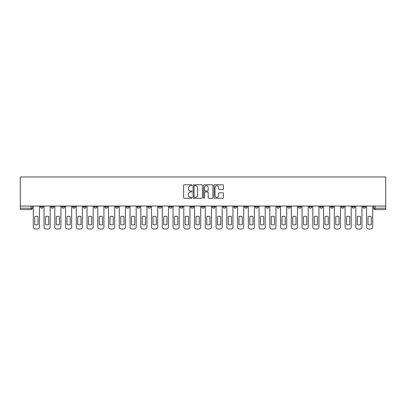<?xml version="1.0" encoding="UTF-8"?>
<svg xmlns="http://www.w3.org/2000/svg" width="406" height="406" viewBox="0 0 406 406"><rect width="100%" height="100%" fill="white"/><g stroke="black" fill="none" stroke-linecap="round" stroke-linejoin="round"><path stroke-width="0.61" d="M191.972 185.232A0.472 0.472 0 0 0 191.5 184.76L184.314 184.76A0.675 0.675 0 0 0 183.634 185.435L183.634 197.615A0.675 0.675 0 0 0 184.314 198.29L191.5 198.29A0.472 0.472 0 0 0 191.972 197.818A0.472 0.472 0 0 0 191.5 197.341L190.571 197.341A2.167 2.167 0 0 1 188.404 195.179L188.404 194.164A2.167 2.167 0 0 1 190.571 191.997L191.5 191.997A0.472 0.472 0 0 0 191.972 191.525A0.472 0.472 0 0 0 191.5 191.053L190.571 191.053A2.167 2.167 0 0 1 188.404 188.886L188.404 187.871A2.167 2.167 0 0 1 190.571 185.709L191.5 185.709A0.472 0.472 0 0 0 191.972 185.232M330.636 206.065L330.636 206.827L333.392 206.827A1.38 1.38 0 0 1 332.012 208.202A1.38 1.38 0 0 1 330.636 206.827L330.636 206.065M319.882 206.065L319.882 206.827L322.643 206.827A1.38 1.38 0 0 1 321.263 208.202A1.38 1.38 0 0 1 319.882 206.827L319.882 206.065M255.379 206.065L255.379 206.827L258.135 206.827A1.38 1.38 0 0 1 256.754 208.202A1.38 1.38 0 0 1 255.379 206.827L255.379 206.065M244.625 206.065L244.625 206.827L247.381 206.827A1.38 1.38 0 0 1 246.006 208.202A1.38 1.38 0 0 1 244.625 206.827L244.625 206.065M233.876 206.065L233.876 206.827L236.632 206.827A1.38 1.38 0 0 1 235.252 208.202A1.38 1.38 0 0 1 233.876 206.827L233.876 206.065M212.374 206.065L212.374 206.827L215.129 206.827A1.38 1.38 0 0 1 213.749 208.202A1.38 1.38 0 0 1 212.374 206.827L212.374 206.065M190.871 206.827L190.871 206.065L190.871 206.827A1.38 1.38 0 0 0 192.251 208.202A1.38 1.38 0 0 1 190.871 206.827L193.626 206.827A1.38 1.38 0 0 1 192.251 208.202A1.38 1.38 0 0 0 193.626 206.827L193.626 206.065L193.626 206.827M180.122 206.827L180.122 206.065L180.122 206.827A1.38 1.38 0 0 0 181.497 208.202A1.38 1.38 0 0 1 180.122 206.827L182.878 206.827A1.38 1.38 0 0 1 181.497 208.202M169.368 206.827L169.368 206.065L169.368 206.827A1.38 1.38 0 0 0 170.748 208.202A1.38 1.38 0 0 1 169.368 206.827L172.124 206.827A1.38 1.38 0 0 1 170.748 208.202A1.38 1.38 0 0 0 172.124 206.827L172.124 206.065L172.124 206.827M158.619 206.065L158.619 206.827L161.375 206.827A1.38 1.38 0 0 1 159.994 208.202A1.38 1.38 0 0 1 158.619 206.827L158.619 206.065M147.865 206.065L147.865 206.827L150.621 206.827A1.38 1.38 0 0 1 149.246 208.202A1.38 1.38 0 0 1 147.865 206.827L147.865 206.065M137.116 206.065L137.116 206.827L139.872 206.827A1.38 1.38 0 0 1 138.492 208.202A1.38 1.38 0 0 1 137.116 206.827L137.116 206.065M126.362 206.827L126.362 206.065L126.362 206.827A1.38 1.38 0 0 0 127.743 208.202A1.38 1.38 0 0 1 126.362 206.827L129.118 206.827A1.38 1.38 0 0 1 127.743 208.202M104.86 206.827L104.86 206.065L104.86 206.827A1.38 1.38 0 0 0 106.24 208.202A1.38 1.38 0 0 1 104.86 206.827L107.62 206.827A1.38 1.38 0 0 1 106.24 208.202A1.38 1.38 0 0 0 107.62 206.827L107.62 206.065L107.62 206.827M94.111 206.827L94.111 206.065L94.111 206.827A1.38 1.38 0 0 0 95.491 208.202A1.38 1.38 0 0 1 94.111 206.827L96.867 206.827A1.38 1.38 0 0 1 95.491 208.202A1.38 1.38 0 0 0 96.867 206.827L96.867 206.065L96.867 206.827M83.357 206.827L83.357 206.065L83.357 206.827A1.38 1.38 0 0 0 84.737 208.202A1.38 1.38 0 0 1 83.357 206.827L86.118 206.827A1.38 1.38 0 0 1 84.737 208.202A1.38 1.38 0 0 0 86.118 206.827L86.118 206.065L86.118 206.827M72.608 206.827L72.608 206.065L72.608 206.827A1.38 1.38 0 0 0 73.988 208.202A1.38 1.38 0 0 1 72.608 206.827L75.364 206.827A1.38 1.38 0 0 1 73.988 208.202M61.859 206.827L61.859 206.065L61.859 206.827A1.38 1.38 0 0 0 63.234 208.202A1.38 1.38 0 0 1 61.859 206.827L64.615 206.827A1.38 1.38 0 0 1 63.234 208.202A1.38 1.38 0 0 0 64.615 206.827L64.615 206.065L64.615 206.827M51.105 206.827L51.105 206.065L51.105 206.827A1.38 1.38 0 0 0 52.486 208.202A1.38 1.38 0 0 1 51.105 206.827L53.861 206.827A1.38 1.38 0 0 1 52.486 208.202A1.38 1.38 0 0 0 53.861 206.827L53.861 206.065L53.861 206.827M222.772 189.531A0.675 0.675 0 0 0 223.447 188.851L223.447 185.435A0.675 0.675 0 0 0 222.772 184.76L214.789 184.76A0.675 0.675 0 0 0 214.109 185.435L214.109 197.615A0.675 0.675 0 0 0 214.789 198.29L222.772 198.29A0.675 0.675 0 0 0 223.447 197.615L223.447 193.489A0.675 0.675 0 0 0 222.772 192.809L219.352 192.809A0.675 0.675 0 0 0 218.677 193.489L218.677 195.535A1.812 1.812 0 0 1 216.87 197.341A1.812 1.812 0 0 1 215.058 195.535L215.058 187.516A1.812 1.812 0 0 1 216.87 185.709A1.812 1.812 0 0 1 218.677 187.516L218.677 188.851A0.675 0.675 0 0 0 219.352 189.531L222.772 189.531M385.7 206.065L20.3 206.065L20.3 176.986L385.7 176.986L385.7 209.582L375.017 209.582A1.38 1.38 0 0 1 373.642 208.202L385.7 208.202M202.406 185.435A0.675 0.675 0 0 0 201.731 184.76L193.748 184.76A0.675 0.675 0 0 0 193.073 185.435L193.073 197.615A0.675 0.675 0 0 0 193.748 198.29L201.731 198.29A0.675 0.675 0 0 0 202.406 197.615L202.406 185.435M204.269 184.76L212.252 184.76A0.675 0.675 0 0 1 212.927 185.435L212.927 197.615A0.675 0.675 0 0 1 212.252 198.29L208.836 198.29A0.675 0.675 0 0 1 208.156 197.615L208.156 192.677A0.675 0.675 0 0 0 207.481 191.997L205.218 191.997A0.675 0.675 0 0 0 204.538 192.677L204.538 197.818A0.472 0.472 0 0 1 204.066 198.29A0.472 0.472 0 0 1 203.594 197.818L203.594 185.435A0.675 0.675 0 0 1 204.269 184.76M373.642 206.065L373.642 208.202A1.38 1.38 0 0 0 375.017 209.582L375.017 206.065M32.358 206.065L32.358 208.202L32.358 206.065M30.983 206.065L30.983 209.582L20.3 209.582L20.3 208.202L32.358 208.202A1.38 1.38 0 0 1 30.983 209.582A1.38 1.38 0 0 0 32.358 208.202M20.3 206.065L20.3 208.202M365.644 206.065L365.644 206.827A1.38 1.38 0 0 1 364.268 208.202A1.38 1.38 0 0 1 362.888 206.827A1.38 1.38 0 0 0 364.268 208.202M362.888 206.065L362.888 206.827L365.644 206.827M354.895 206.065L354.895 206.827A1.38 1.38 0 0 1 353.514 208.202A1.38 1.38 0 0 1 352.139 206.827L354.895 206.827M352.139 206.065L352.139 206.827M344.141 206.065L344.141 206.827A1.38 1.38 0 0 1 342.765 208.202A1.38 1.38 0 0 1 341.385 206.827L344.141 206.827M341.385 206.065L341.385 206.827M333.392 206.065L333.392 206.827M322.643 206.065L322.643 206.827L322.643 206.065M311.889 206.065L311.889 206.827A1.38 1.38 0 0 1 310.509 208.202A1.38 1.38 0 0 1 309.133 206.827L311.889 206.827M309.133 206.065L309.133 206.827M301.14 206.065L301.14 206.827A1.38 1.38 0 0 1 299.76 208.202A1.38 1.38 0 0 1 298.38 206.827L301.14 206.827M298.38 206.065L298.38 206.827M290.386 206.065L290.386 206.827A1.38 1.38 0 0 1 289.011 208.202A1.38 1.38 0 0 1 287.631 206.827L290.386 206.827M287.631 206.065L287.631 206.827M279.638 206.065L279.638 206.827A1.38 1.38 0 0 1 278.257 208.202A1.38 1.38 0 0 1 276.882 206.827L279.638 206.827M276.882 206.065L276.882 206.827M268.884 206.065L268.884 206.827A1.38 1.38 0 0 1 267.508 208.202A1.38 1.38 0 0 1 266.128 206.827L268.884 206.827M266.128 206.065L266.128 206.827M258.135 206.065L258.135 206.827A1.38 1.38 0 0 1 256.754 208.202M247.381 206.065L247.381 206.827M236.632 206.827L236.632 206.065L236.632 206.827A1.38 1.38 0 0 1 235.252 208.202M225.878 206.065L225.878 206.827A1.38 1.38 0 0 1 224.503 208.202A1.38 1.38 0 0 1 223.122 206.827A1.38 1.38 0 0 0 224.503 208.202A1.38 1.38 0 0 0 225.878 206.827L223.122 206.827L223.122 206.065M215.129 206.827L215.129 206.065L215.129 206.827A1.38 1.38 0 0 1 213.749 208.202M204.38 206.065L204.38 206.827A1.38 1.38 0 0 1 203 208.202A1.38 1.38 0 0 1 201.62 206.827A1.38 1.38 0 0 0 203 208.202M201.62 206.065L201.62 206.827L204.38 206.827M182.878 206.065L182.878 206.827L182.878 206.065M161.375 206.827L161.375 206.065L161.375 206.827A1.38 1.38 0 0 1 159.994 208.202M150.621 206.827L150.621 206.065L150.621 206.827A1.38 1.38 0 0 1 149.246 208.202M139.872 206.827L139.872 206.065L139.872 206.827A1.38 1.38 0 0 1 138.492 208.202M129.118 206.065L129.118 206.827L129.118 206.065M118.369 206.827L118.369 206.065L118.369 206.827A1.38 1.38 0 0 1 116.989 208.202A1.38 1.38 0 0 1 115.614 206.827L118.369 206.827A1.38 1.38 0 0 1 116.989 208.202M115.614 206.065L115.614 206.827M75.364 206.065L75.364 206.827L75.364 206.065M43.112 206.065L43.112 206.827A1.38 1.38 0 0 1 41.732 208.202A1.38 1.38 0 0 1 40.356 206.827A1.38 1.38 0 0 0 41.732 208.202A1.38 1.38 0 0 0 43.112 206.827L43.112 206.065M40.356 206.065L40.356 206.827L43.112 206.827M194.494 185.709A0.472 0.472 0 0 0 194.022 186.181L194.022 196.869A0.472 0.472 0 0 0 194.494 197.341L195.474 197.341A2.167 2.167 0 0 0 197.641 195.179L197.641 187.871A2.167 2.167 0 0 0 195.474 185.709L194.494 185.709M208.156 187.552A1.812 1.812 0 0 0 206.349 185.74A1.812 1.812 0 0 0 204.538 187.552L204.538 190.373A0.675 0.675 0 0 0 205.218 191.053L207.481 191.053A0.675 0.675 0 0 0 208.156 190.373L208.156 187.552M34.738 216.581L34.738 224.564A4.309 4.309 0 0 0 37.976 224.564L37.976 216.581A4.309 4.309 0 0 0 34.738 216.581M33.292 206.065L33.292 226.949A2.066 2.066 0 0 0 35.358 229.014L37.357 229.014A2.066 2.066 0 0 0 39.423 226.949L39.423 206.065M45.487 216.581L45.487 224.564A4.309 4.309 0 0 0 48.73 224.564L48.73 216.581A4.309 4.309 0 0 0 45.487 216.581M44.041 206.065L44.041 226.949A2.066 2.066 0 0 0 46.111 229.014L48.106 229.014A2.066 2.066 0 0 0 50.177 226.949L50.177 206.065M56.241 216.581L56.241 224.564A4.309 4.309 0 0 0 59.479 224.564L59.479 216.581A4.309 4.309 0 0 0 56.241 216.581M54.795 206.065L54.795 226.949A2.066 2.066 0 0 0 56.86 229.014L58.86 229.014A2.066 2.066 0 0 0 60.925 226.949L60.925 206.065M66.99 216.581L66.99 224.564A4.309 4.309 0 0 0 70.233 224.564L70.233 216.581A4.309 4.309 0 0 0 66.99 216.581M65.544 206.065L65.544 226.949A2.066 2.066 0 0 0 67.614 229.014L69.609 229.014A2.066 2.066 0 0 0 71.679 226.949L71.679 206.065M77.744 216.581L77.744 224.564A4.309 4.309 0 0 0 80.982 224.564L80.982 216.581A4.309 4.309 0 0 0 77.744 216.581M76.298 206.065L76.298 226.949A2.066 2.066 0 0 0 78.363 229.014L80.363 229.014A2.066 2.066 0 0 0 82.428 226.949L82.428 206.065M88.493 216.581L88.493 224.564A4.309 4.309 0 0 0 91.731 224.564L91.731 216.581A4.309 4.309 0 0 0 88.493 216.581M87.046 206.065L87.046 226.949A2.066 2.066 0 0 0 89.112 229.014L91.111 229.014A2.066 2.066 0 0 0 93.182 226.949L93.182 206.065M99.247 216.581L99.247 224.564A4.309 4.309 0 0 0 102.485 224.564L102.485 216.581A4.309 4.309 0 0 0 99.247 216.581M97.795 206.065L97.795 226.949A2.066 2.066 0 0 0 99.866 229.014L101.865 229.014A2.066 2.066 0 0 0 103.931 226.949L103.931 206.065M109.996 216.581L109.996 224.564A4.309 4.309 0 0 0 113.233 224.564L113.233 216.581A4.309 4.309 0 0 0 109.996 216.581M108.549 206.065L108.549 226.949A2.066 2.066 0 0 0 110.615 229.014L112.614 229.014A2.066 2.066 0 0 0 114.685 226.949L114.685 206.065M120.749 216.581L120.749 224.564A4.309 4.309 0 0 0 123.987 224.564L123.987 216.581A4.309 4.309 0 0 0 120.749 216.581M119.298 206.065L119.298 226.949A2.066 2.066 0 0 0 121.369 229.014L123.368 229.014A2.066 2.066 0 0 0 125.434 226.949L125.434 206.065M131.498 216.581L131.498 224.564A4.309 4.309 0 0 0 134.736 224.564L134.736 216.581A4.309 4.309 0 0 0 131.498 216.581M130.052 206.065L130.052 226.949A2.066 2.066 0 0 0 132.117 229.014L134.117 229.014A2.066 2.066 0 0 0 136.183 226.949L136.183 206.065M142.247 216.581L142.247 224.564A4.309 4.309 0 0 0 145.49 224.564L145.49 216.581A4.309 4.309 0 0 0 142.247 216.581M140.801 206.065L140.801 226.949A2.066 2.066 0 0 0 142.871 229.014L144.866 229.014A2.066 2.066 0 0 0 146.936 226.949L146.936 206.065M153.001 216.581L153.001 224.564A4.309 4.309 0 0 0 156.239 224.564L156.239 216.581A4.309 4.309 0 0 0 153.001 216.581M151.555 206.065L151.555 226.949A2.066 2.066 0 0 0 153.62 229.014L155.62 229.014A2.066 2.066 0 0 0 157.685 226.949L157.685 206.065M163.75 216.581L163.75 224.564A4.309 4.309 0 0 0 166.993 224.564L166.993 216.581A4.309 4.309 0 0 0 163.75 216.581M162.304 206.065L162.304 226.949A2.066 2.066 0 0 0 164.374 229.014L166.369 229.014A2.066 2.066 0 0 0 168.439 226.949L168.439 206.065M174.504 216.581L174.504 224.564A4.309 4.309 0 0 0 177.742 224.564L177.742 216.581A4.309 4.309 0 0 0 174.504 216.581M173.057 206.065L173.057 226.949A2.066 2.066 0 0 0 175.123 229.014L177.123 229.014A2.066 2.066 0 0 0 179.188 226.949L179.188 206.065M185.253 216.581L185.253 224.564A4.309 4.309 0 0 0 188.491 224.564L188.491 216.581A4.309 4.309 0 0 0 185.253 216.581M183.806 206.065L183.806 226.949A2.066 2.066 0 0 0 185.872 229.014L187.871 229.014A2.066 2.066 0 0 0 189.942 226.949L189.942 206.065M196.007 216.581L196.007 224.564A4.309 4.309 0 0 0 199.244 224.564L199.244 216.581A4.309 4.309 0 0 0 196.007 216.581M194.555 206.065L194.555 226.949A2.066 2.066 0 0 0 196.626 229.014L198.625 229.014A2.066 2.066 0 0 0 200.691 226.949L200.691 206.065M206.755 216.581L206.755 224.564A4.309 4.309 0 0 0 209.993 224.564L209.993 216.581A4.309 4.309 0 0 0 206.755 216.581M205.309 206.065L205.309 226.949A2.066 2.066 0 0 0 207.375 229.014L209.374 229.014A2.066 2.066 0 0 0 211.445 226.949L211.445 206.065M217.509 216.581L217.509 224.564A4.309 4.309 0 0 0 220.747 224.564L220.747 216.581A4.309 4.309 0 0 0 217.509 216.581M216.058 206.065L216.058 226.949A2.066 2.066 0 0 0 218.129 229.014L220.128 229.014A2.066 2.066 0 0 0 222.194 226.949L222.194 206.065M228.258 216.581L228.258 224.564A4.309 4.309 0 0 0 231.496 224.564L231.496 216.581A4.309 4.309 0 0 0 228.258 216.581M226.812 206.065L226.812 226.949A2.066 2.066 0 0 0 228.877 229.014L230.877 229.014A2.066 2.066 0 0 0 232.942 226.949L232.942 206.065M239.007 216.581L239.007 224.564A4.309 4.309 0 0 0 242.25 224.564L242.25 216.581A4.309 4.309 0 0 0 239.007 216.581M237.561 206.065L237.561 226.949A2.066 2.066 0 0 0 239.631 229.014L241.626 229.014A2.066 2.066 0 0 0 243.696 226.949L243.696 206.065M249.761 216.581L249.761 224.564A4.309 4.309 0 0 0 252.999 224.564L252.999 216.581A4.309 4.309 0 0 0 249.761 216.581M248.315 206.065L248.315 226.949A2.066 2.066 0 0 0 250.38 229.014L252.38 229.014A2.066 2.066 0 0 0 254.445 226.949L254.445 206.065M260.51 216.581L260.51 224.564A4.309 4.309 0 0 0 263.753 224.564L263.753 216.581A4.309 4.309 0 0 0 260.51 216.581M259.064 206.065L259.064 226.949A2.066 2.066 0 0 0 261.134 229.014L263.129 229.014A2.066 2.066 0 0 0 265.199 226.949L265.199 206.065M271.264 216.581L271.264 224.564A4.309 4.309 0 0 0 274.502 224.564L274.502 216.581A4.309 4.309 0 0 0 271.264 216.581M269.817 206.065L269.817 226.949A2.066 2.066 0 0 0 271.883 229.014L273.883 229.014A2.066 2.066 0 0 0 275.948 226.949L275.948 206.065M282.013 216.581L282.013 224.564A4.309 4.309 0 0 0 285.251 224.564L285.251 216.581A4.309 4.309 0 0 0 282.013 216.581M280.566 206.065L280.566 226.949A2.066 2.066 0 0 0 282.632 229.014L284.631 229.014A2.066 2.066 0 0 0 286.702 226.949L286.702 206.065M292.767 216.581L292.767 224.564A4.309 4.309 0 0 0 296.004 224.564L296.004 216.581A4.309 4.309 0 0 0 292.767 216.581M291.315 206.065L291.315 226.949A2.066 2.066 0 0 0 293.386 229.014L295.385 229.014A2.066 2.066 0 0 0 297.451 226.949L297.451 206.065M303.515 216.581L303.515 224.564A4.309 4.309 0 0 0 306.753 224.564L306.753 216.581A4.309 4.309 0 0 0 303.515 216.581M302.069 206.065L302.069 226.949A2.066 2.066 0 0 0 304.135 229.014L306.134 229.014A2.066 2.066 0 0 0 308.205 226.949L308.205 206.065M314.269 216.581L314.269 224.564A4.309 4.309 0 0 0 317.507 224.564L317.507 216.581A4.309 4.309 0 0 0 314.269 216.581M312.818 206.065L312.818 226.949A2.066 2.066 0 0 0 314.889 229.014L316.888 229.014A2.066 2.066 0 0 0 318.954 226.949L318.954 206.065M325.018 216.581L325.018 224.564A4.309 4.309 0 0 0 328.256 224.564L328.256 216.581A4.309 4.309 0 0 0 325.018 216.581M323.572 206.065L323.572 226.949A2.066 2.066 0 0 0 325.637 229.014L327.637 229.014A2.066 2.066 0 0 0 329.702 226.949L329.702 206.065M335.767 216.581L335.767 224.564A4.309 4.309 0 0 0 339.01 224.564L339.01 216.581A4.309 4.309 0 0 0 335.767 216.581M334.321 206.065L334.321 226.949A2.066 2.066 0 0 0 336.391 229.014L338.386 229.014A2.066 2.066 0 0 0 340.456 226.949L340.456 206.065M346.521 216.581L346.521 224.564A4.309 4.309 0 0 0 349.759 224.564L349.759 216.581A4.309 4.309 0 0 0 346.521 216.581M345.075 206.065L345.075 226.949A2.066 2.066 0 0 0 347.14 229.014L349.14 229.014A2.066 2.066 0 0 0 351.205 226.949L351.205 206.065M357.27 216.581L357.27 224.564A4.309 4.309 0 0 0 360.513 224.564L360.513 216.581A4.309 4.309 0 0 0 357.27 216.581M355.823 206.065L355.823 226.949A2.066 2.066 0 0 0 357.894 229.014L359.889 229.014A2.066 2.066 0 0 0 361.959 226.949L361.959 206.065M368.024 216.581L368.024 224.564A4.309 4.309 0 0 0 371.262 224.564L371.262 216.581A4.309 4.309 0 0 0 368.024 216.581M366.577 206.065L366.577 226.949A2.066 2.066 0 0 0 368.643 229.014L370.642 229.014A2.066 2.066 0 0 0 372.708 226.949L372.708 206.065"/></g></svg>
